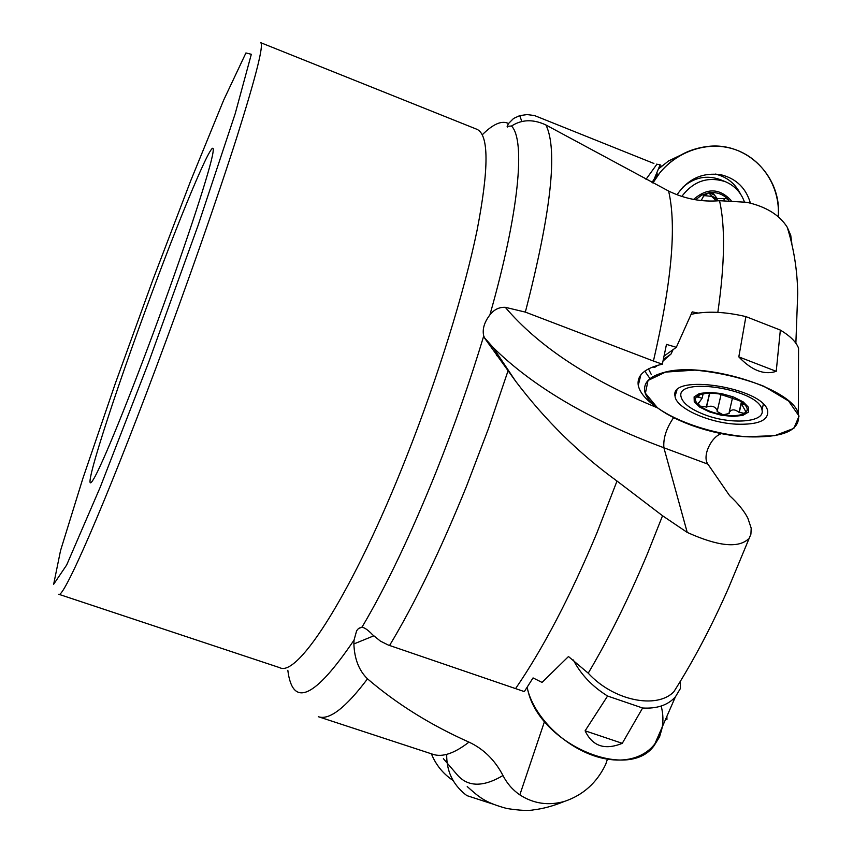 <?xml version="1.0" encoding="UTF-8"?>
<svg xmlns="http://www.w3.org/2000/svg" width="853" height="853" viewBox="0 0 853 853"><rect width="100%" height="100%" fill="white"/><g stroke="black" fill="none" stroke-linecap="round" stroke-linejoin="round"><path stroke-width="1.28" d="M656.927 407.414C645.998 399.972 639.782 392.625 638.257 385.375C636.743 375.288 644.772 368.229 662.344 364.178L666.481 344.377L676.312 347.331L692.21 311.867L698.021 313.04M659.572 166.164L661.629 166.047M443.4 758.68L456.707 774.204C467.316 787.042 482.745 787.49 502.982 775.526C494.921 760.066 483.587 748.923 468.969 742.11C430.562 725.007 396.741 703.917 367.504 678.839C345.593 707.937 329.183 720.55 318.286 716.691L432.855 754.287C442.323 757.517 454.361 753.455 468.969 742.11M482.244 134.806C493.13 123.941 501.884 120.177 508.505 123.536L507.13 126.319L511.501 126.02C525.533 140.212 519.381 211.427 489.878 314.938C484.227 322.306 482.18 329.322 483.726 335.975C470.184 380.896 454.361 426.073 436.267 471.506C410.709 534.97 385.94 586.875 361.971 627.211C364.721 627.669 368.261 630.186 372.59 634.781L380.417 641.115L388.2 645.007L524.328 691.602L533.05 677.922L542.039 682.4L568.482 656.533L588.229 673.177C613.467 700.782 656.895 709.493 673.87 691.719C693.468 660.851 711.658 626.337 728.451 588.175L750.907 534.181L751.194 528.167L747.836 518.134C744.125 510.926 738.058 503.441 729.614 495.668L707.905 464.16C701.944 456.312 711.167 436.715 721.531 433.58M361.971 627.211L358.473 628.512L356.629 630.772L354.048 640.081C314.661 698.244 292.579 708.31 287.824 670.298M373.689 635.869L353.878 643.951C354.443 658.942 358.985 670.565 367.504 678.839M353.878 643.951L354.048 640.081M748.305 539.064C738.122 548.426 717.768 546.208 687.23 532.421L663.89 447.761C589.977 420.262 533.029 386.804 493.055 347.395L484.867 338.492L515.639 381.216C545.184 420.241 578.974 453.519 617.007 481.039L662.546 515.756L647.299 554.077C628.522 598.742 608.839 638.449 588.229 673.177M484.867 338.492L483.726 335.975M544.523 721.457L519.829 794.879C533.53 803.686 548.34 805.882 564.26 801.468C583.057 795.199 596.887 782.798 605.737 764.256L607.432 759.138M519.829 794.879C512.632 789.899 507.013 783.449 502.982 775.526M508.505 123.536L513.581 118.45L519.701 115.645L527.111 114.569L534.5 115.55L653.899 163.467M511.501 126.02L513.783 124.677C523.433 119.356 534.149 119.463 545.941 124.986L668.603 191.04C684.895 198.962 701.87 202.182 719.548 200.7L746.801 202.31C766.037 206.618 779.525 214.924 787.244 227.25L790.731 235.279L791.829 243.425M654.635 177.989L660.158 164.757L656.384 164.16M489.878 314.938C493.93 309.618 499.069 307.069 505.296 307.315L525.341 312.102L653.43 361.032C671.695 282.407 676.749 225.746 668.603 191.04M687.23 532.421L662.546 515.756M662.344 364.178L653.43 361.032M152.261 291.907C184.941 203.792 216.683 129.261 212.983 152.538C210.798 168.041 187.852 238.755 158.786 318.126C129.741 397.509 101.614 466.324 93.286 479.578C78.924 503.281 114.025 394.15 152.261 291.907M676.312 347.331L664.167 356M649.677 378.178L644.793 371.13M673.561 417.767L692.337 425.7M651.361 374.67L648.504 368.837M656.831 164.32L645.988 179.343M695.547 199.762L701.667 195.177L708.811 192.789C716.957 191.765 723.664 194.292 728.92 200.391M744.402 201.862C740.926 192.362 734.593 185.645 725.423 181.71C707.979 176.144 693.436 181.049 681.803 196.446M725.423 181.71L720.22 179.599C706.732 174.822 694.299 177.339 682.922 187.138M701.219 200.519L703.49 196.286L708.811 192.789L712.937 193.077L717.256 198.61L726.372 198.504L728.889 200.391M717.256 198.61L712.319 196.425L708.64 192.821M724.698 200.412L723.696 198.674M718.557 200.786L713.641 197.011M714.078 194.601L709.707 192.693M712.394 196.457L703.661 195.54M716.339 200.924L711.221 196.041M706.785 393.265L701.166 394.31L697.829 395.632L696.89 396.922L702.136 398.18L698.298 403.682L699.993 406.071L706.519 407.03C711.786 405.218 715.379 406.465 717.288 410.751L717.138 411.519L723.088 414.814L729.155 413.481L729.091 412.713C731.266 409.067 734.582 408.95 739.039 412.351L744.488 413.353C739.828 415.795 732.695 416.275 723.088 414.814C713.46 413.108 705.762 410.186 699.993 406.071C694.737 401.891 694.011 398.415 697.829 395.632L700.462 394.417C705.218 392.924 711.498 392.775 719.303 393.969L739.37 400.633L742.867 402.947C748.028 407.212 748.561 410.677 744.488 413.353L745.682 411.391L741.907 404.695L743.773 403.704M704.056 414.473C730.232 424.89 765.44 422.566 762.017 410.026C759.842 389.213 674.595 375.842 681.12 397.018C682.88 403.33 690.525 409.141 704.056 414.473M740.894 401.55L743.635 404.343M739.242 412.639L741.652 402.062M743.891 404.514L744.019 403.938M698.394 397.125L698.874 395.088M706.263 407.233L709.557 393.158M446.705 754.361C446.418 770.696 452.57 784.024 465.194 794.324L466.964 795.646L492.693 804.006M453.124 780.548C443.08 773.778 435.84 764.864 431.405 753.807C435.222 763.392 441.236 771.421 449.435 777.893M658.356 169.065L668.528 160.972L680.14 155.406M677.026 194.761C688.222 178.522 703.107 171.911 721.691 174.94C736.47 178.853 746.044 188.246 750.416 203.11M652.908 182.979L659.966 172.605C672.569 157.613 688.275 148.923 707.094 146.535C746.631 141.203 782.169 176.912 778.235 216.747C780.559 185.869 760.652 156.398 731.49 148.433C702.371 140.318 668.432 155.214 652.908 182.979M715.24 174.055L715.624 174.14C726.937 176.944 735.233 183.566 740.511 194.026M652.033 182.521L657.29 173.937L656.373 173.82M691.143 314.352C706.337 310.887 724.592 311.633 745.895 316.602L780.346 330.079C790.241 336.039 796.318 342.085 798.568 348.227L798.536 356.575M736.203 424.165C708.512 422.8 675.789 408.001 675.032 396.176C669.04 372.772 763.851 387.593 767.711 411.071C768.478 420.55 757.976 424.911 736.203 424.165M745.821 436.757C698.714 434.305 643.557 408.683 644.591 388.787C644.697 381.376 651.063 375.96 663.655 372.548C702.424 360.723 791.872 387.955 798.323 413.438C801.212 430.392 783.715 438.165 745.821 436.757L774.695 435.659L793.844 428.387L799.058 416.072L788.588 401.006L764.021 386.302C741.897 377.751 718.887 372.356 694.971 370.117L665.543 372.1L648.035 380.47L645.412 393.265L657.482 407.841C678.338 422.502 712.618 433.697 745.821 436.757M745.895 316.602L738.815 356.885C751.76 370.49 764.235 375.299 776.23 371.332L780.346 330.079M663.069 361L671.034 354.027L673.06 349.655M654.123 366.427C653.227 368.176 654.454 367.792 657.812 365.276M776.23 371.332L738.815 356.885M671.034 354.027L663.421 359.422M573.355 659.977C580.797 674.424 592.206 686.441 607.581 696.037L642.618 708.001C657.023 708.864 667.952 705.154 675.405 696.848L680.438 688.456L680.278 681.462M661.171 706.039C669.658 738.367 646.595 764.245 610.044 759.511C573.6 755.257 534.191 720.657 527.122 687.422L527.943 690.674C540.034 744.008 628.032 782.02 654.027 745.778L659.582 736.843L662.493 726.383M666.875 716.371L666.929 719.633L666.907 716.307M607.581 696.037L585.105 730.818C592.462 746.268 604.852 750.437 622.274 743.326L642.618 708.001M622.274 743.326L585.105 730.818M406.295 457.325C437.792 377.847 464.448 291.705 477.094 230.203C489.057 168.158 488.982 134.518 476.848 129.272L260.623 42.65C264.057 44.388 256.177 75.757 236.985 136.757C217.643 197.459 187.063 284.881 156.238 367.174C104.279 506.117 62.962 599.947 58.718 594.253L279.773 667.686C297.9 677.815 353.398 591.545 406.295 457.325M507.898 371.236L488.406 428.76L466.666 485.879C440.457 550.505 414.75 603.711 389.554 645.497M515.809 688.264C543.393 648.013 570.454 596.172 596.972 532.762L617.007 481.039M719.548 200.7C725.37 226.685 724.794 263.908 717.831 312.369M545.941 124.986C558.001 149.808 551.134 212.173 525.341 312.102M148.422 362.92L198.109 225.331L235.215 113.62L251.326 54.293L245.92 52.961L223.657 100.142L190.72 180.729L152.932 279.667L115.379 383.285L82.901 478.341L60.542 550.58L53.654 584.273L66.662 565.006L100.291 487.042L148.422 362.92M496.521 355.669L497.576 354.176M673.443 417.906C666.3 428.377 663.112 438.325 663.89 447.761L707.905 464.16M657.482 407.841C589.167 379.841 538.435 346.339 505.296 307.315M521.887 121.552L519.701 115.645M731.128 200.455C719.537 188.108 707.041 187.767 693.606 199.421M714.004 194.868L709.163 192.746M709.269 411.85L721.18 415.198L733.122 416.467L742.814 415.39L748.337 412.148L748.529 407.339L743.24 401.923L733.505 396.986L721.265 393.542L709.067 392.316L699.375 393.521L694.107 396.901L694.257 401.731L699.673 407.062L709.269 411.85M739.039 412.351L741.417 401.902M698.735 397.05L699.236 394.928M717.266 410.954L721.126 394.289L717.288 410.751M706.519 407.03L709.76 393.158M467.231 786.573C479.002 796.883 484.088 802.332 506.842 808.505C519.712 810.489 528.668 810.936 533.701 809.838C543.265 808.719 553.448 805.925 564.26 801.468M787.244 227.25C793.834 248.223 797.32 270.252 797.726 293.347L795.87 343.183M515.639 381.216L493.055 347.395L484.365 337.596M640.87 374.851L638.257 385.375M507.13 126.319L507.396 127.044M361.299 627.211L358.473 628.512M763.307 404.258L762.017 410.026M701.166 394.31L700.462 394.417M742.121 403.736L742.387 402.584M729.23 412.084L732.588 397.487M702.136 398.18L703.139 393.883M696.89 396.922L697.029 396.325M698.298 403.682L698.49 402.872M717.138 411.519L721.137 394.289M715.624 174.14L721.691 174.94M676.855 390.514L675.032 396.176M798.568 348.227L798.323 413.438M675.405 696.848L654.027 745.778"/></g></svg>
